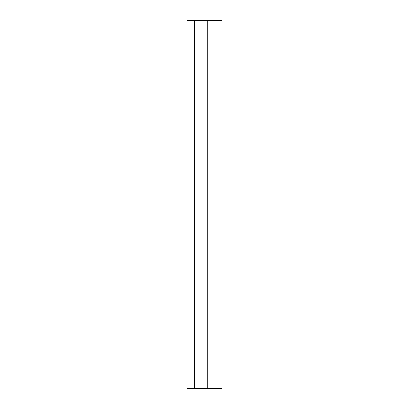 <?xml version="1.0" encoding="UTF-8"?>
<svg xmlns="http://www.w3.org/2000/svg" width="409" height="409" viewBox="0 0 409 409"><rect width="100%" height="100%" fill="white"/><g stroke="black" fill="none" stroke-linecap="round" stroke-linejoin="round"><path stroke-width="0.61" d="M207.261 388.55L221.985 388.55L221.985 20.45L187.015 20.45L187.015 388.55L207.261 388.55L207.261 20.45M194.377 388.55L194.377 20.45"/></g></svg>
